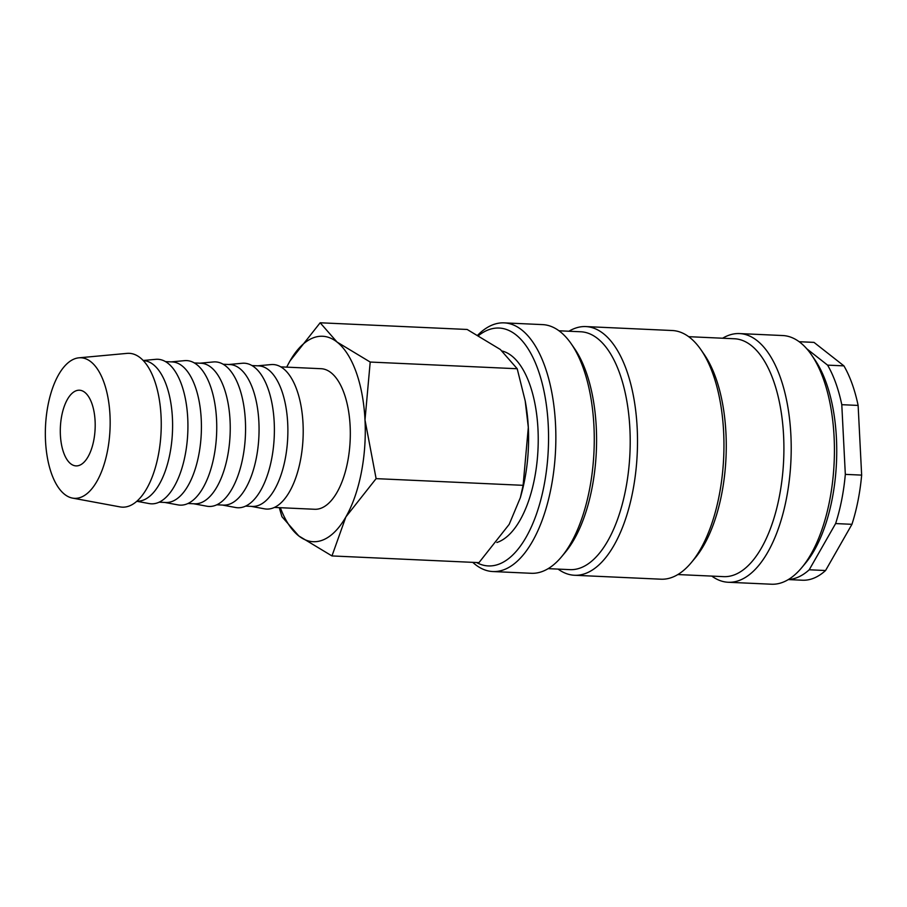 <?xml version="1.0" encoding="UTF-8"?>
<svg xmlns="http://www.w3.org/2000/svg" width="907" height="907" viewBox="0 0 907 907"><rect width="100%" height="100%" fill="white"/><g stroke="black" fill="none" stroke-linecap="round" stroke-linejoin="round"><path stroke-width="1.36" d="M472.762 562.351A124.474 57.118 -87.4 0 0 492.852 571.546A124.474 57.118 -87.4 0 0 504.7 569.426A124.474 57.118 -87.4 0 0 555.855 436.936A124.474 57.118 -87.4 0 0 504.167 322.869A124.474 57.118 -87.4 0 0 492.32 324.989A124.474 57.118 -87.4 0 0 477.819 335.068M476.526 562.521A119.055 54.635 -87.4 0 0 499.632 563.893A119.055 54.635 -87.4 0 0 548.236 424.975A119.055 54.635 -87.4 0 0 487.785 330.08A119.055 54.635 -87.4 0 0 478.624 335.511M492.852 571.546L531.275 573.292A124.474 57.118 -87.4 0 0 543.123 571.172A124.474 57.118 -87.4 0 0 561.569 556.762A124.474 57.118 -87.4 0 0 571.251 343.832A124.474 57.118 -87.4 0 0 542.59 324.615L504.167 322.869M561.569 556.762L565.299 552.295A119.055 54.635 -87.4 0 0 574.562 348.617L571.251 343.832M548.168 568.644L569.947 569.641A119.055 54.635 -87.4 0 0 581.285 567.612A119.055 54.635 -87.4 0 0 630.206 440.881A119.055 54.635 -87.4 0 0 580.775 331.769L558.995 330.783M558.1 569.097A124.474 57.118 -87.4 0 0 574.505 575.265A124.474 57.118 -87.4 0 0 586.353 573.145A124.474 57.118 -87.4 0 0 637.508 440.655A124.474 57.118 -87.4 0 0 585.82 326.577A124.474 57.118 -87.4 0 0 573.972 328.708A124.474 57.118 -87.4 0 0 568.927 331.225M574.505 575.265L660.965 579.199A124.474 57.118 -87.4 0 0 672.813 577.079A124.474 57.118 -87.4 0 0 691.247 562.669A124.474 57.118 -87.4 0 0 700.941 349.728A124.474 57.118 -87.4 0 0 672.28 330.522L585.82 326.577M691.247 562.669L694.977 558.202A119.055 54.635 -87.4 0 0 704.251 354.524L700.941 349.728M677.846 574.55L723.65 576.637A119.055 54.635 -87.4 0 0 734.987 574.607A119.055 54.635 -87.4 0 0 783.909 447.877A119.055 54.635 -87.4 0 0 734.477 338.764L688.674 336.678M711.802 576.092A124.474 57.118 -87.4 0 0 728.208 582.26A124.474 57.118 -87.4 0 0 740.055 580.14A124.474 57.118 -87.4 0 0 791.21 447.65A124.474 57.118 -87.4 0 0 739.522 333.572A124.474 57.118 -87.4 0 0 727.675 335.703A124.474 57.118 -87.4 0 0 722.63 338.232M728.208 582.26L771.438 584.221A124.474 57.118 -87.4 0 0 783.285 582.101A124.474 57.118 -87.4 0 0 801.72 567.691A124.474 57.118 -87.4 0 0 811.414 354.762A124.474 57.118 -87.4 0 0 782.752 335.545L739.522 333.572M801.72 567.691L805.45 563.224A119.055 54.635 -87.4 0 0 814.724 359.546L811.414 354.762M502.308 351.066A96.652 44.352 92.6 0 1 538.191 443.625A96.652 44.352 92.6 0 1 498.51 541.898A96.652 44.352 92.6 0 1 496.866 542.488M279.277 507.648L281.918 516.661L298.788 535.935L331.962 555.934L345.884 516.911L376.11 478.635L364.999 419.975A102.82 47.187 -87.4 0 0 337.03 342.041A102.82 47.187 -87.4 0 0 312.79 338.016A102.82 47.187 -87.4 0 0 289.934 361.054A102.82 47.187 -87.4 0 0 286.725 367.142M280.331 507.705A102.82 47.187 -87.4 0 0 298.788 535.935A102.82 47.187 -87.4 0 0 323.028 539.948A102.82 47.187 -87.4 0 0 345.884 516.911A102.82 47.187 -87.4 0 0 364.999 419.975L370.203 362.052L337.03 342.041L320.16 322.779L289.934 361.054L286.68 367.142M520.357 497.648L521.31 494.224A102.82 47.187 -87.4 0 0 528.316 427.401L523.112 485.324L520.357 497.648L509.19 524.348L478.975 562.635L331.962 555.934M320.16 322.779L467.162 329.468L500.335 349.478L517.205 368.741L525.198 400.894L528.316 427.401A102.82 47.187 -87.4 0 0 525.482 402.459L525.198 400.894M72.515 498.102L120.053 506.9A76.993 35.339 -87.4 0 0 129.61 505.845A76.993 35.339 -87.4 0 0 161.231 421.46A76.993 35.339 -87.4 0 0 127.037 353.379L78.898 357.823A70.349 32.289 -87.4 0 0 74.249 358.968A70.349 32.289 -87.4 0 0 45.35 431.63A70.349 32.289 -87.4 0 0 72.515 498.102A70.349 32.289 -87.4 0 0 81.245 497.138A70.349 32.289 -87.4 0 0 110.144 420.032A70.349 32.289 -87.4 0 0 78.898 357.823M136.934 501.174L136.991 501.174A70.349 32.289 -87.4 0 0 143.691 499.972A70.349 32.289 -87.4 0 0 172.602 425.1A70.349 32.289 -87.4 0 0 143.385 360.612L143.329 360.612M136.798 501.288L149.213 503.578A72.345 33.208 -87.4 0 0 158.203 502.591A72.345 33.208 -87.4 0 0 187.908 423.308A72.345 33.208 -87.4 0 0 155.777 359.331L143.215 360.487M159.133 502.183L165.811 502.489A70.349 32.289 -87.4 0 0 172.511 501.288A70.349 32.289 -87.4 0 0 201.422 426.403A70.349 32.289 -87.4 0 0 172.205 361.927L165.528 361.621M164.791 502.444L178.033 504.893A72.345 33.208 -87.4 0 0 187.023 503.907A72.345 33.208 -87.4 0 0 216.728 424.612A72.345 33.208 -87.4 0 0 184.597 360.646L171.185 361.882M187.953 503.498L194.631 503.804A70.349 32.289 -87.4 0 0 201.331 502.603A70.349 32.289 -87.4 0 0 230.242 427.719A70.349 32.289 -87.4 0 0 201.025 363.242L194.347 362.936M193.61 503.748L206.853 506.208A72.345 33.208 -87.4 0 0 215.843 505.21A72.345 33.208 -87.4 0 0 245.548 425.927A72.345 33.208 -87.4 0 0 213.417 361.95L200.005 363.197M216.773 504.802L223.451 505.108A70.349 32.289 -87.4 0 0 230.151 503.907A70.349 32.289 -87.4 0 0 259.062 429.034A70.349 32.289 -87.4 0 0 229.845 364.546L223.167 364.251M222.43 505.063L235.673 507.512A72.345 33.208 -87.4 0 0 244.652 506.525A72.345 33.208 -87.4 0 0 274.368 427.242A72.345 33.208 -87.4 0 0 242.237 363.265L228.825 364.501M245.593 506.117L252.271 506.423A70.349 32.289 -87.4 0 0 258.971 505.222A70.349 32.289 -87.4 0 0 287.882 430.337A70.349 32.289 -87.4 0 0 258.665 365.861L251.987 365.555M251.25 506.378L264.493 508.827A72.345 33.208 -87.4 0 0 273.472 507.841A72.345 33.208 -87.4 0 0 303.187 428.546A72.345 33.208 -87.4 0 0 271.057 364.58L257.645 365.816M280.807 366.87L321.112 368.707A70.349 32.289 92.6 0 1 350.317 433.183A70.349 32.289 92.6 0 1 321.407 508.067A70.349 32.289 92.6 0 1 314.706 509.269L274.413 507.432M799.169 341.724L814.01 342.392A119.055 54.635 -87.4 0 0 813.25 342.347L799.146 341.712M788.319 579.573L802.423 580.219A119.055 54.635 -87.4 0 0 813.76 578.19A119.055 54.635 -87.4 0 0 825.563 570.526L809.225 569.777L835.619 523.566L851.945 524.314L825.563 570.526M788.5 579.471A119.055 54.635 -87.4 0 0 797.423 577.453A119.055 54.635 -87.4 0 0 809.225 569.777M75.871 390.86A37.879 17.38 92.6 0 1 79.476 390.214A37.879 17.38 92.6 0 1 95.201 424.93A37.879 17.38 92.6 0 1 79.635 465.246A37.879 17.38 92.6 0 1 76.029 465.892A37.879 17.38 92.6 0 1 60.293 431.176A37.879 17.38 92.6 0 1 75.871 390.86M814.01 342.392L843.918 365.872L827.592 365.136L806.811 348.821M861.65 475.109L845.324 474.372L841.787 404.681L858.124 405.429L861.65 475.109A119.055 54.635 -87.4 0 1 851.945 524.314M858.124 405.429A119.055 54.635 -87.4 0 0 843.918 365.872M835.619 523.566A119.055 54.635 -87.4 0 0 845.324 474.372M841.787 404.681A119.055 54.635 -87.4 0 0 827.592 365.136M517.205 368.741L370.203 362.052M523.112 485.324L376.11 478.635"/></g></svg>
